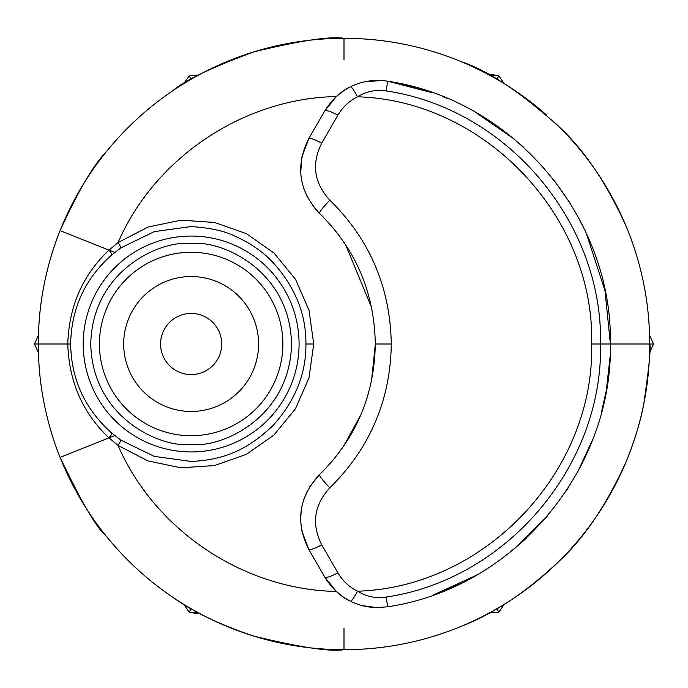 <?xml version="1.0" encoding="UTF-8"?>
<svg xmlns="http://www.w3.org/2000/svg" width="688" height="688" viewBox="0 0 688 688"><rect width="100%" height="100%" fill="white"/><g stroke="black" fill="none" stroke-linecap="round" stroke-linejoin="round"><path stroke-width="1.03" d="M191.144 313.427A30.573 30.573 0 0 1 221.717 344A30.573 30.573 0 0 1 191.144 374.573A30.573 30.573 0 0 1 160.579 344A30.573 30.573 0 0 1 191.144 313.427M191.144 252.29A91.71 91.71 0 0 0 99.433 344A91.71 91.71 0 0 0 191.144 435.71A91.71 91.71 0 0 0 282.863 344A91.71 91.71 0 0 0 191.144 252.29M191.144 276.542A67.458 67.458 0 0 1 258.602 344A67.458 67.458 0 0 1 191.144 411.458A67.458 67.458 0 0 1 123.694 344A67.458 67.458 0 0 1 191.144 276.542M432.718 92.811L387.731 81.218L386.114 90.919C375.889 89.397 366.351 91.358 357.519 96.802A15.282 1.84 -116.4 0 0 350.527 86.757L351.869 86.112M364.846 81.76L381.573 80.513M350.949 601.45L350.527 601.243C340.663 596.745 332.072 588.67 324.745 577.034A15.282 2.915 -30 0 0 337.885 572.786L321.692 544.758C311.346 523.998 314.055 505.026 329.836 487.844C369.929 448.241 390.414 400.296 391.291 344C390.277 287.378 369.791 239.433 329.836 200.156C314.046 182.931 311.337 163.959 321.692 143.242L337.885 115.214A15.282 2.915 -150 0 0 324.745 110.966C332.072 99.33 340.663 91.255 350.527 86.757M337.885 115.214C342.598 107.165 349.143 101.033 357.519 96.802C484.834 100.388 594.802 216.754 591.68 344C594.587 471.744 484.945 587.354 357.519 591.198C366.541 596.685 376.078 598.646 386.114 597.081L387.731 606.782L377.695 607.607C365.414 607.521 354.182 604.141 343.991 597.485L336.277 591.448L324.745 577.034L308.792 549.402C295.186 522.175 298.747 497.252 319.481 474.651C355.773 438.978 374.384 395.428 375.304 344L375.304 343.897M386.114 90.919C506.961 108.661 602.869 222.164 600.564 344C602.894 466.137 506.66 579.365 386.114 597.081M376.663 607.599L362.258 605.629M350.527 601.243A15.282 1.84 -63.6 0 0 357.519 591.198C349.1 586.941 342.564 580.801 337.885 572.786M120.821 247.921L111.791 254.904A7.645 1.152 49.6 0 0 108.971 250.14L118.035 242.572L148.126 227.023L181.056 220.194L214.544 222.448L246.304 233.619L273.979 253.003L295.462 279.225L309.058 310.357L313.711 344L309.007 377.841L295.358 408.947L273.884 435.083L246.252 454.407L214.467 465.57L180.875 467.788L147.929 460.908L118.035 445.428A7.645 0.963 125.2 0 0 120.821 440.079L154.301 456.402L191.144 461.424C226.765 460.04 249.71 447.381 272.233 426.319C294.954 401.508 306.186 374.074 305.919 344C306.186 313.917 294.954 286.475 272.224 261.672C262.515 251.498 250.122 243.01 235.047 236.19C224.735 231.013 210.107 227.805 191.144 226.576L154.379 231.581L120.821 247.921A7.645 0.963 54.8 0 0 118.035 242.572C154.998 157.354 243.827 98.298 336.277 96.552L343.991 90.515C357.21 81.941 371.795 78.845 387.731 81.218L426.13 90.584M442.84 96.621L446.701 98.203M481.118 115.61L483.982 117.347M492.711 122.971L501.948 129.482M518.812 142.992L523.749 147.387M553.1 178.94L570.163 203.235M579.545 219.558L582.831 226.008M586.296 233.284L604.984 290.637L610.394 344C612.638 470.773 513.317 588.206 387.731 606.782M610.075 356.952L606.326 390.363M606.24 390.87L601.321 412.929M592.686 439.494L577.808 471.676M568.4 487.551L566.224 490.905M526.707 537.87L517.858 545.833M497.828 561.485L497.132 561.984M478.091 574.179L476.165 575.297M467.419 580.079L439.916 592.523M321.692 143.242A15.282 2.451 -150 0 0 308.792 138.598C295.186 165.825 298.747 190.748 319.481 213.349C355.773 249.022 374.384 292.572 375.304 344L391.291 344M329.836 200.156A15.282 1.643 133.7 0 0 319.481 213.349M319.387 213.263L312.791 205.807M307.45 197.284L303.494 187.764M300.708 172.912L301.714 157.552M301.731 157.432L308.714 138.727M345.565 244.653L371.58 307.476M329.836 487.844A15.282 1.643 -133.7 0 1 319.481 474.651M375.304 344.232L371.52 380.791M360.718 415.139L343.364 446.615M321.692 544.758A15.282 2.451 150 0 1 308.792 549.402M308.757 549.351L301.74 530.586M300.622 520.627L301.189 510.358M303.485 500.253L307.226 491.146M309.695 486.751L319.447 474.677M555.99 123.737A305.704 305.704 0 0 1 649.704 344C651.08 347.053 649.111 367.005 643.787 403.856C640.717 420.66 634.921 439.744 626.398 461.08C607.022 504.072 584.886 537.156 560.006 560.324C526.965 591.732 493.941 613.782 460.934 626.458C423.481 641.878 384.506 649.627 343.991 649.704A305.704 305.704 0 0 1 60.097 457.382L108.971 437.86C82.689 412.963 68.963 381.677 67.777 344C68.963 306.315 82.689 275.028 108.971 250.14L60.097 230.618C78.131 191.187 93.353 165.12 105.771 152.418C124.958 128.596 147.206 108.102 172.516 90.919C184.651 80.376 211.844 67.347 254.096 51.815C300.226 40.601 330.188 36.094 343.991 38.296C384.506 38.373 423.481 46.122 460.934 61.542C488.549 70.752 521.573 92.803 560.006 127.676C584.886 150.844 607.022 183.928 626.398 226.92C641.852 264.416 649.627 303.442 649.704 344A305.704 305.704 0 0 1 344 649.704C330.188 651.906 300.226 647.399 254.096 636.185C219.532 624.549 192.339 611.512 172.516 597.081C147.206 579.898 124.958 559.404 105.771 535.582C96.776 528.315 81.554 502.249 60.097 457.382C53.243 440.569 47.807 422.054 43.808 401.826C39.852 381.324 38.442 363.625 38.296 344L34.4 344L38.416 335.331M53.019 437.749A305.704 305.704 0 0 1 50.602 429.871M38.416 335.34L34.409 344L38.416 352.652M649.584 335.348L653.6 344L650.624 344M504.295 83.687L498.791 75.886L504.304 83.695M496.856 79.249L498.8 75.878L489.306 75.026L492.556 74.631L498.8 75.878M198.712 75.026L189.209 75.886L198.72 75.018M191.144 79.249L189.2 75.878L183.713 83.687L189.2 75.878M489.288 612.974L498.791 612.114L489.28 612.982M496.856 608.751L498.8 612.122L504.287 604.313L498.8 612.122M183.705 604.313L189.209 612.114L183.696 604.305M191.144 608.751L189.2 612.122L198.703 612.974L195.444 613.369L189.2 612.122M649.584 352.66L653.591 344L649.584 352.669M60.097 230.618C53.243 247.431 47.807 265.946 43.808 286.174C39.852 306.676 38.442 324.375 38.296 344A305.704 305.704 0 0 1 161.637 98.642M169.454 93.026A305.704 305.704 0 0 1 546.573 115.051M79.971 238.555L114.767 252.453M114.767 435.547L79.971 449.445M514.168 139.045L475.623 112.393M433.148 595.034L475.365 575.753M514.366 548.8L547.166 516.31M579.468 468.571L581.79 464.09M606.266 390.707L608.923 371.941M368.811 606.962L377.695 607.607M111.791 254.904C85.063 278.563 71.354 308.267 70.649 344C71.217 379.432 84.925 409.136 111.791 433.096L120.821 440.079M336.277 96.552L324.745 110.966L308.792 138.598M387.731 81.218C513.153 99.812 612.69 217.064 610.394 344L591.68 344M336.277 591.448C243.827 589.702 154.998 530.646 118.035 445.428L108.971 437.86A7.645 1.152 -49.6 0 0 111.791 433.096M191.144 243.629C220.504 239.596 290.147 269.713 291.514 344C290.147 418.287 220.504 448.404 191.144 444.371C161.792 448.404 92.149 418.287 90.782 344C92.149 269.713 161.792 239.596 191.144 243.629M191.144 236.061A107.939 107.939 0 0 1 299.082 344A107.939 107.939 0 0 1 191.144 451.939A107.939 107.939 0 0 1 83.214 344A107.939 107.939 0 0 1 191.144 236.061M343.991 59.693L343.991 38.296M343.991 649.704L343.991 628.307M313.711 344L305.919 344M70.649 344L38.296 344M610.394 344L649.704 344M649.584 335.331L653.6 344M38.416 352.669L34.4 344"/></g></svg>
